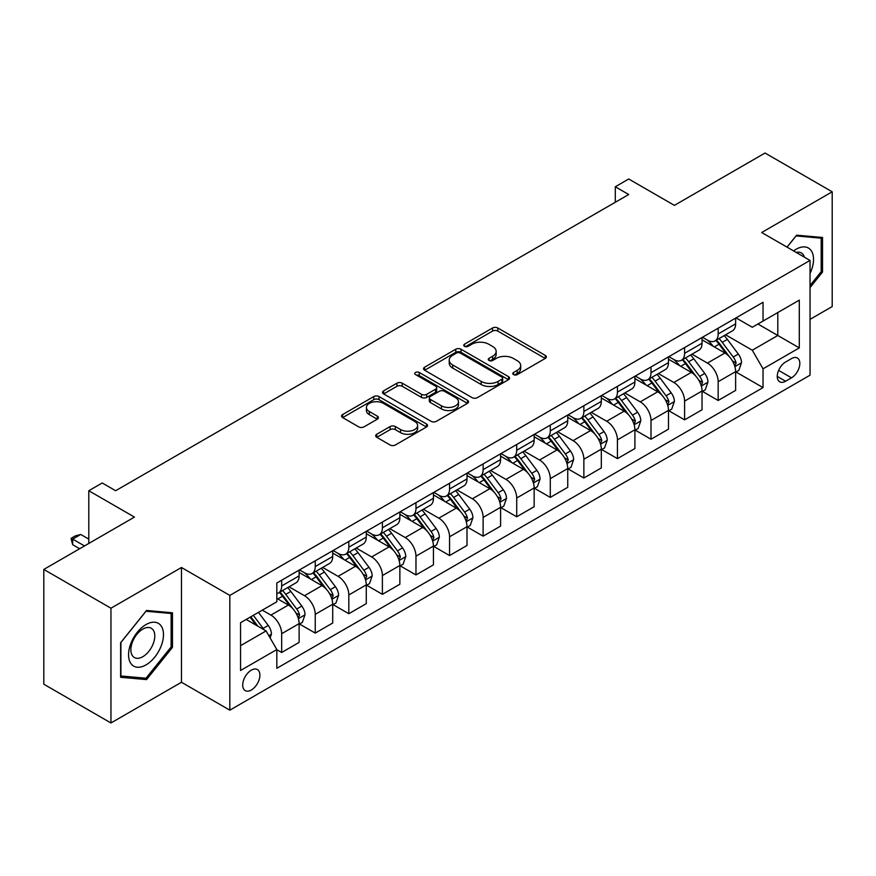 <?xml version="1.0" encoding="UTF-8"?>
<svg xmlns="http://www.w3.org/2000/svg" width="876" height="876" viewBox="0 0 876 876"><rect width="100%" height="100%" fill="white"/><g stroke="black" fill="none" stroke-linecap="round" stroke-linejoin="round"><path stroke-width="1.31" d="M513.555 374.61A2.606 1.511 0 0 0 517.245 374.61L545.266 358.437A3.734 2.157 0 0 0 546.361 356.915A3.734 2.157 0 0 0 545.266 355.393L497.809 327.996A3.734 2.157 0 0 0 492.531 327.996L464.51 344.169A2.606 1.511 0 0 0 463.754 345.232A2.606 1.511 0 0 0 464.51 346.305A2.606 1.511 0 0 0 468.211 346.305L471.835 344.202A11.935 6.888 0 0 1 488.709 344.202L492.662 346.491A11.935 6.888 0 0 1 496.155 351.364A11.935 6.888 0 0 1 492.662 356.236L489.038 358.328A2.606 1.511 0 0 0 488.271 359.39A2.606 1.511 0 0 0 489.038 360.452A2.606 1.511 0 0 0 492.728 360.452L496.353 358.361A11.935 6.888 0 0 1 513.226 358.361L517.179 360.649A11.935 6.888 0 0 1 520.683 365.522A11.935 6.888 0 0 1 517.179 370.395L513.555 372.486A2.606 1.511 0 0 0 512.788 373.548A2.606 1.511 0 0 0 513.555 374.61L513.555 372.486M251.313 690.014A12.154 7.019 120 0 0 259.252 679.305A12.154 7.019 120 0 0 257.391 669.56A12.154 7.019 120 0 0 251.313 670.162A12.154 7.019 120 0 0 243.364 680.882A12.154 7.019 120 0 0 245.236 690.617A12.154 7.019 120 0 0 251.313 690.014M376.779 434.244A3.734 2.157 0 0 0 375.684 435.766A3.734 2.157 0 0 0 376.779 437.288L390.094 444.986A3.734 2.157 0 0 0 395.372 444.986L426.481 427.017A3.734 2.157 0 0 0 427.576 425.495A3.734 2.157 0 0 0 426.481 423.973L379.023 396.576A3.734 2.157 0 0 0 373.745 396.576L342.636 414.534A3.734 2.157 0 0 0 341.541 416.056A3.734 2.157 0 0 0 342.636 417.578L358.722 426.864A3.734 2.157 0 0 0 363.989 426.864L377.304 419.177A3.734 2.157 0 0 0 378.399 417.655A3.734 2.157 0 0 0 377.304 416.133L369.333 411.534A9.975 5.76 0 0 1 366.409 407.46A9.975 5.76 0 0 1 372.563 402.139A9.975 5.76 0 0 1 383.436 403.387L414.687 421.422A9.975 5.76 0 0 1 417.6 425.495A9.975 5.76 0 0 1 411.446 430.817A9.975 5.76 0 0 1 400.573 429.569L395.372 426.557A3.734 2.157 0 0 0 390.094 426.557L376.779 434.244L376.779 437.288M810.037 319.357L832.2 306.567L832.2 191.8L765.044 153.026L674.389 205.367L628.716 179L615.291 186.763L628.716 194.516L115.654 490.724L102.229 482.972L88.794 490.724L88.794 543.459M110.956 608.207L110.956 722.974L181.463 682.262L181.463 567.495L110.956 608.207L43.8 569.433L134.455 517.092L88.794 490.724M181.463 567.495L229.819 595.417L810.037 260.424L810.037 375.191L229.819 710.173L229.819 595.417M832.2 191.8L761.682 232.512L810.037 260.424M472.098 397.638A3.734 2.157 0 0 0 477.365 397.638L508.485 379.68A3.734 2.157 0 0 0 509.569 378.158A3.734 2.157 0 0 0 508.485 376.636L461.017 349.228A3.734 2.157 0 0 0 455.75 349.228L424.641 367.197A3.734 2.157 0 0 0 423.546 368.719A3.734 2.157 0 0 0 424.641 370.241L472.098 397.638M416.582 375.18A2.606 1.511 0 0 1 419.232 375.541L419.232 372.442L467.477 400.299A3.734 2.157 0 0 1 468.572 401.821A3.734 2.157 0 0 1 467.477 403.343L436.368 421.312A3.734 2.157 0 0 1 431.091 421.312L383.633 393.904L383.633 390.86A3.734 2.157 0 0 0 382.538 392.382A3.734 2.157 0 0 0 383.633 393.904M383.633 390.86L396.948 383.173A3.734 2.157 0 0 1 402.226 383.173L421.476 394.288A3.734 2.157 0 0 0 426.743 394.288L435.58 389.185A3.734 2.157 0 0 0 436.675 387.663A3.734 2.157 0 0 0 435.58 386.141L415.542 374.578A2.606 1.511 0 0 1 414.775 373.515A2.606 1.511 0 0 1 416.385 372.114A2.606 1.511 0 0 1 419.232 372.442M110.956 722.974L43.8 684.2L43.8 569.433M791.499 358.602L785.597 362.007A11.771 6.8 120 0 0 777.899 372.388A11.771 6.8 120 0 0 779.706 381.826A11.771 6.8 120 0 0 785.597 381.235L791.499 377.83A11.771 6.8 120 0 0 799.197 367.449A11.771 6.8 120 0 0 797.39 358.01A11.771 6.8 120 0 0 791.499 358.602M736.037 317.889L752.287 327.274L763.029 321.065L763.029 302.297L276.827 583L276.827 601.768L240.561 622.705L240.561 670.479L276.827 649.543L276.827 668.3L763.029 387.597L763.029 368.829L752.287 350.225L725.58 334.796M763.029 321.065L799.295 300.129L799.295 347.892L763.029 368.829M181.463 682.262L229.819 710.173M615.291 186.763L615.291 202.268M757.926 324.01L777.8 335.486L777.8 312.535L799.295 300.129M752.287 350.225L777.8 335.486L799.295 347.892M240.561 645.656L266.085 630.928L246.2 619.452M276.827 649.696L281.667 652.489L281.667 633.72A15.199 8.771 -120 0 0 270.914 615.105L262.318 610.145M281.667 652.489L299.121 642.404L299.121 623.635A15.199 8.771 -120 0 0 288.379 605.031L276.827 598.363M299.526 624.03L315.24 633.096L315.24 614.339A15.199 8.771 -120 0 0 304.498 595.724L289.069 586.821M315.24 633.096L332.705 623.022L332.705 604.254A15.199 8.771 -120 0 0 321.952 585.639L299.121 572.455M333.099 604.637L348.823 613.715L348.823 594.946A15.199 8.771 -120 0 0 338.07 576.342L322.642 567.429M348.823 613.715L366.277 603.63L366.277 584.872A15.199 8.771 -120 0 0 355.536 566.257L332.705 553.074M366.683 585.256L382.396 594.333L382.396 575.565A15.199 8.771 -120 0 0 371.654 556.95L356.225 548.048M382.396 594.333L399.861 584.248L399.861 565.48A15.199 8.771 -120 0 0 389.108 546.876L366.277 533.692M400.255 565.874L415.969 574.941L415.969 556.172A15.199 8.771 -120 0 0 405.227 537.568L389.798 528.655M415.969 574.941L433.434 564.867L433.434 546.098A15.199 8.771 -120 0 0 422.692 527.483L399.861 514.3M433.839 546.482L449.552 555.559L449.552 536.791A15.199 8.771 -120 0 0 438.81 518.176L423.382 509.274M449.552 555.559L467.007 545.474L467.007 526.706A15.199 8.771 -120 0 0 456.265 508.102L433.434 494.918M467.412 527.1L483.125 536.167L483.125 517.409A15.199 8.771 -120 0 0 472.383 498.794L456.954 489.892M483.125 536.167L500.59 526.093L500.59 507.324A15.199 8.771 -120 0 0 489.848 488.709L467.007 475.526M500.995 507.708L516.709 516.785L516.709 498.017A15.199 8.771 -120 0 0 505.956 479.413L490.538 470.5M516.709 516.785L534.163 506.7L534.163 487.943A15.199 8.771 -120 0 0 523.421 469.328L500.59 456.144M534.568 488.326L550.281 497.404L550.281 478.635A15.199 8.771 -120 0 0 539.539 460.02L524.111 451.118M550.281 497.404L567.747 487.319L567.747 468.55A15.199 8.771 -120 0 0 556.994 449.946L534.163 436.763M568.152 468.945L583.865 478.011L583.865 459.243A15.199 8.771 -120 0 0 573.112 440.639L557.683 431.726M583.865 478.011L601.319 467.937L601.319 449.169A15.199 8.771 -120 0 0 590.577 430.554L567.747 417.37M601.724 449.552L617.438 458.63L617.438 439.861A15.199 8.771 -120 0 0 606.696 421.246L591.267 412.344M617.438 458.63L634.903 448.545L634.903 429.777A15.199 8.771 -120 0 0 624.15 411.173L601.319 397.989M635.297 430.171L651.01 439.237L651.01 420.48A15.199 8.771 -120 0 0 640.268 401.865L624.84 392.963M651.01 439.237L668.476 429.163L668.476 410.395A15.199 8.771 -120 0 0 657.734 391.78L634.903 378.607M668.881 410.778L684.594 419.856L684.594 401.088A15.199 8.771 -120 0 0 673.852 382.483L658.423 373.57M684.594 419.856L702.048 409.771L702.048 391.014A15.199 8.771 -120 0 0 691.306 372.399L668.476 359.215M702.453 391.397L718.167 400.474L718.167 381.706A15.199 8.771 -120 0 0 707.425 363.091L691.996 354.189M718.167 400.474L735.632 390.389L735.632 371.621A15.199 8.771 -120 0 0 724.89 353.017L702.048 339.833M702.453 337.271L707.425 340.14A15.199 8.771 -120 0 0 715.024 340.895A15.199 8.771 -120 0 0 718.167 333.942L718.167 328.193M668.881 356.652L673.852 359.521A15.199 8.771 -120 0 0 681.451 360.277A15.199 8.771 -120 0 0 684.594 353.324L684.594 347.586M635.297 376.045L640.268 378.914A15.199 8.771 -120 0 0 647.868 379.669A15.199 8.771 -120 0 0 651.01 372.705L651.01 366.967M601.724 395.426L606.696 398.295A15.199 8.771 -120 0 0 614.295 399.051A15.199 8.771 -120 0 0 617.438 392.098L617.438 386.36M568.141 414.819L573.112 417.688A15.199 8.771 -120 0 0 580.711 418.432A15.199 8.771 -120 0 0 583.865 411.479L583.865 405.741M534.568 434.2L539.539 437.069A15.199 8.771 -120 0 0 547.139 437.825A15.199 8.771 -120 0 0 550.281 430.861L550.281 425.123M500.995 453.582L505.956 456.451A15.199 8.771 -120 0 0 513.555 457.206A15.199 8.771 -120 0 0 516.709 450.253L516.709 444.515M467.412 472.974L472.383 475.843A15.199 8.771 -120 0 0 479.982 476.599A15.199 8.771 -120 0 0 483.125 469.635L483.125 463.897M433.839 492.356L438.81 495.225A15.199 8.771 -120 0 0 446.399 495.98A15.199 8.771 -120 0 0 449.552 489.027L449.552 483.289M400.255 511.748L405.227 514.617A15.199 8.771 -120 0 0 412.826 515.362A15.199 8.771 -120 0 0 415.969 508.409L415.969 502.671M366.683 531.13L371.654 533.999A15.199 8.771 -120 0 0 379.253 534.754A15.199 8.771 -120 0 0 382.396 527.79L382.396 522.052M333.099 550.511L338.07 553.38A15.199 8.771 -120 0 0 345.67 554.136A15.199 8.771 -120 0 0 348.823 547.182L348.823 541.445M299.526 569.904L304.498 572.773A15.199 8.771 -120 0 0 312.097 573.517A15.199 8.771 -120 0 0 315.24 566.564L315.24 560.826M736.037 372.015L763.029 387.597M715.024 340.895L732.489 330.81A15.199 8.771 -120 0 0 735.632 323.857L735.632 318.119M681.451 360.277L698.906 350.203A15.199 8.771 -120 0 0 702.048 343.239L702.048 337.501M647.868 379.669L665.333 369.584A15.199 8.771 -120 0 0 668.476 362.631L668.476 356.893M614.295 399.051L631.749 388.966A15.199 8.771 -120 0 0 634.903 382.013L634.903 376.275M580.711 418.432L598.177 408.358A15.199 8.771 -120 0 0 601.319 401.394L601.319 395.656M547.139 437.825L564.593 427.74A15.199 8.771 -120 0 0 567.747 420.787L567.747 415.049M513.555 457.206L531.02 447.132A15.199 8.771 -120 0 0 534.163 440.168L534.163 434.43M479.982 476.599L497.437 466.514A15.199 8.771 -120 0 0 500.59 459.561L500.59 453.823M446.399 495.98L463.864 485.895A15.199 8.771 -120 0 0 467.007 478.942L467.007 473.204M412.826 515.362L430.291 505.288A15.199 8.771 -120 0 0 433.434 498.324L433.434 492.586M379.253 534.754L396.708 524.669A15.199 8.771 -120 0 0 399.861 517.716L399.861 511.978M345.67 554.136L363.135 544.051A15.199 8.771 -120 0 0 366.277 537.097L366.277 531.36M312.097 573.517L329.551 563.443A15.199 8.771 -120 0 0 332.705 556.49L332.705 550.752M276.827 593.523A15.199 8.771 -120 0 0 278.513 592.91L295.978 582.825A15.199 8.771 -120 0 0 299.121 575.871L299.121 570.134M278.513 592.91A15.199 8.771 -120 0 0 281.667 585.956L281.667 580.219M266.085 630.928L276.827 649.543M810.037 287.591L822.531 272.042L822.531 237.484L796.612 235.173L786.998 247.12M120.625 677.29L146.544 679.601L172.473 647.353L172.473 612.795L146.544 610.473L120.625 642.721L120.625 677.29M821.184 271.275L822.531 272.042M171.127 646.576L172.473 647.353M143.806 678.024L146.544 679.601M514.606 374.983L517.179 373.494A11.935 6.888 0 0 0 520.683 368.621L520.683 365.522M496.155 351.364L496.155 354.462A11.935 6.888 0 0 1 492.662 359.335L490.078 360.824M545.211 358.47L497.809 331.095A3.734 2.157 0 0 0 492.531 331.095L465.561 346.666M508.43 379.702L461.017 352.327A3.734 2.157 0 0 0 455.75 352.327L424.685 370.263M501.893 379.22A2.606 1.511 0 0 0 502.66 378.158A2.606 1.511 0 0 0 501.893 377.085L460.228 353.039A2.606 1.511 0 0 0 456.538 353.039L452.717 355.24A11.935 6.888 0 0 0 449.224 360.113A11.935 6.888 0 0 0 452.717 364.985L481.198 381.421A11.935 6.888 0 0 0 498.072 381.421L501.893 379.22L501.893 382.319A2.606 1.511 0 0 0 502.66 381.257L502.66 378.158M449.224 360.113L449.224 363.212A11.935 6.888 0 0 0 452.717 368.084L452.717 364.985M501.893 382.319L498.072 384.531A11.935 6.888 0 0 1 481.198 384.531L452.717 368.084M383.688 393.937L396.948 386.283L396.948 383.173M436.675 387.663L436.675 390.773A3.734 2.157 0 0 1 435.58 392.295L426.743 397.386A3.734 2.157 0 0 1 421.476 397.386L402.226 386.283A3.734 2.157 0 0 0 396.948 386.283M419.232 375.541L467.434 403.376M441.449 405.818A9.975 5.76 0 0 0 452.312 407.066A9.975 5.76 0 0 0 458.476 401.745A9.975 5.76 0 0 0 455.553 397.671L444.537 391.32A3.734 2.157 0 0 0 439.27 391.32L430.434 396.423A3.734 2.157 0 0 0 429.35 397.945A3.734 2.157 0 0 0 430.434 399.467L441.449 405.818L441.449 408.928A9.975 5.76 0 0 0 452.312 410.176A9.975 5.76 0 0 0 458.476 404.854L458.476 401.745M429.35 397.945L429.35 401.044A3.734 2.157 0 0 0 430.434 402.566L430.434 399.467M441.449 408.928L430.434 402.566M417.6 425.495L417.6 428.594A9.975 5.76 0 0 1 411.446 433.916A9.975 5.76 0 0 1 400.573 432.667L395.372 429.667A3.734 2.157 0 0 0 390.094 429.667L376.833 437.321M366.409 407.46L366.409 410.559A9.975 5.76 0 0 0 369.333 414.633L369.333 411.534M377.26 419.21L369.333 414.633M426.437 427.05L379.023 399.675A3.734 2.157 0 0 0 373.745 399.675L342.68 417.611M735.632 372.245L738.851 370.384L741.534 362.631A10.063 5.814 -120 0 0 738.326 354.057L727.354 339.406A29.061 16.775 -120 0 0 724.178 335.607M713.261 346.305A29.061 16.775 -120 0 0 707.315 340.074M734.712 366.08L736.103 363.058A10.063 5.814 -120 0 0 733.223 357.003L722.251 342.352A29.061 16.775 -120 0 0 719.076 338.552M716.371 340.118A24.123 13.928 60 0 1 720.335 344.618L729.62 357.014M715.856 340.414A29.061 16.775 60 0 1 719.021 344.213L726.324 353.948M702.048 391.627L705.279 389.765L707.961 382.013A10.063 5.814 -120 0 0 704.753 373.439L693.77 358.788A29.061 16.775 -120 0 0 690.606 354.988M679.688 365.686A29.061 16.775 -120 0 0 673.743 359.467M701.139 385.462L702.53 382.44A10.063 5.814 -120 0 0 699.65 376.384L688.667 361.733A29.061 16.775 -120 0 0 685.503 357.934M682.798 359.499A24.123 13.928 60 0 1 686.751 364L696.048 376.406M682.273 359.795A29.061 16.775 60 0 1 685.448 363.595L692.741 373.34M668.476 411.019L671.695 409.158L674.389 401.394A10.063 5.814 -120 0 0 671.169 392.831L660.197 378.18A29.061 16.775 -120 0 0 657.022 374.38M646.105 385.079A29.061 16.775 -120 0 0 640.159 378.848M667.556 404.854L668.946 401.832A10.063 5.814 -120 0 0 666.067 395.777L655.095 381.126A29.061 16.775 -120 0 0 651.919 377.326M649.215 378.881A24.123 13.928 60 0 1 653.178 383.392L662.464 395.788M648.7 379.188A29.061 16.775 60 0 1 651.864 382.987L659.168 392.722M634.903 430.401L638.122 428.539L640.805 420.787A10.063 5.814 -120 0 0 637.597 412.213L626.614 397.562A29.061 16.775 -120 0 0 623.449 393.762M612.532 404.46A29.061 16.775 -120 0 0 606.586 398.23M633.983 424.236L635.374 421.214A10.063 5.814 -120 0 0 632.494 415.158L621.511 400.507A29.061 16.775 -120 0 0 618.346 396.708M615.642 398.273A24.123 13.928 60 0 1 619.595 402.774L628.891 415.169M615.116 398.569A29.061 16.775 60 0 1 618.292 402.369L625.584 412.114M601.319 449.782L604.549 447.921L607.232 440.168A10.063 5.814 -120 0 0 604.013 431.594L593.041 416.943A29.061 16.775 -120 0 0 589.866 413.154M578.959 423.842A29.061 16.775 -120 0 0 573.003 417.622M600.399 443.617L601.79 440.595A10.063 5.814 -120 0 0 598.91 434.54L587.938 419.889A29.061 16.775 -120 0 0 584.763 416.1M582.058 417.655A24.123 13.928 60 0 1 586.022 422.155L595.308 434.562M581.544 417.962A29.061 16.775 60 0 1 584.719 421.75L592.012 431.496M810.037 273.454A24.692 14.257 120 0 0 811.187 250.613A24.692 14.257 120 0 0 793.568 250.919M804.387 257.161A16.907 9.756 120 0 0 803.248 254.708A16.907 9.756 120 0 0 801.343 252.945A16.907 9.756 120 0 0 796.174 252.419M796.021 235.907L821.184 238.173L821.184 271.669L810.037 285.532M819.52 237.221L821.184 238.173M787.053 247.152L796.076 235.929M146.007 624.566A24.692 14.257 120 0 0 128.553 654.81A24.692 14.257 120 0 0 146.007 664.895A24.692 14.257 120 0 0 163.473 634.651A24.692 14.257 120 0 0 146.007 624.566M142.832 629.088A16.907 9.756 120 0 0 131.783 643.991A16.907 9.756 120 0 0 134.378 657.537A16.907 9.756 120 0 0 142.832 656.693A16.907 9.756 120 0 0 153.869 641.801A16.907 9.756 120 0 0 151.285 628.256A16.907 9.756 120 0 0 142.832 629.088M171.127 646.97L146.007 678.221L120.899 675.976L120.899 642.491L146.007 611.24L171.127 613.485L171.127 646.97M169.462 612.521L171.127 613.485M567.747 469.175L570.966 467.313L573.649 459.561A10.063 5.814 -120 0 0 570.44 450.987L559.468 436.336A29.061 16.775 -120 0 0 556.293 432.536M545.376 443.234A29.061 16.775 -120 0 0 539.43 437.004M566.827 463.01L568.217 459.988A10.063 5.814 -120 0 0 565.338 453.932L554.355 439.281A29.061 16.775 -120 0 0 551.19 435.481M548.486 437.047A24.123 13.928 60 0 1 552.449 441.548L561.735 453.943M547.971 437.343A29.061 16.775 60 0 1 551.135 441.143L558.428 450.877M534.163 488.556L537.393 486.695L540.076 478.942A10.063 5.814 -120 0 0 536.857 470.368L525.885 455.717A29.061 16.775 -120 0 0 522.72 451.917M511.803 462.616A29.061 16.775 -120 0 0 505.846 456.396M533.254 482.391L534.645 479.369A10.063 5.814 -120 0 0 531.754 473.314L520.782 458.663A29.061 16.775 -120 0 0 517.606 454.863M514.902 456.429A24.123 13.928 60 0 1 518.866 460.929L528.151 473.325M514.387 456.725A29.061 16.775 60 0 1 517.563 460.524L524.855 470.27M500.59 507.949L503.81 506.087L506.492 498.324A10.063 5.814 -120 0 0 503.284 489.761L492.312 475.11A29.061 16.775 -120 0 0 489.136 471.31M478.219 482.008A29.061 16.775 -120 0 0 472.274 475.777M499.67 501.784L501.061 498.762A10.063 5.814 -120 0 0 498.181 492.706L487.209 478.055A29.061 16.775 -120 0 0 484.034 474.255M481.329 475.81A24.123 13.928 60 0 1 485.293 480.322L494.579 492.717M480.815 476.117A29.061 16.775 60 0 1 483.979 479.917L491.283 489.651M467.007 527.33L470.237 525.469L472.92 517.716A10.063 5.814 -120 0 0 469.711 509.142L458.728 494.491A29.061 16.775 -120 0 0 455.564 490.691M444.647 501.39A29.061 16.775 -120 0 0 438.69 495.159M466.098 521.165L467.488 518.143A10.063 5.814 -120 0 0 464.608 512.088L453.626 497.437A29.061 16.775 -120 0 0 450.461 493.637M447.756 495.203A24.123 13.928 60 0 1 451.709 499.703L460.995 512.099M447.231 495.498A29.061 16.775 60 0 1 450.406 499.298L457.699 509.044M433.434 546.712L436.653 544.85L439.347 537.097A10.063 5.814 -120 0 0 436.128 528.524L425.156 513.873A29.061 16.775 -120 0 0 421.98 510.084M411.063 520.771A29.061 16.775 -120 0 0 405.117 514.551M432.514 540.547L433.905 537.525A10.063 5.814 -120 0 0 431.025 531.469L420.053 516.818A29.061 16.775 -120 0 0 416.877 513.029M414.173 514.584A24.123 13.928 60 0 1 418.137 519.085L427.422 531.491M413.658 514.891A29.061 16.775 60 0 1 416.823 518.68L424.126 528.425M399.861 566.104L403.08 564.243L405.763 556.49A10.063 5.814 -120 0 0 402.555 547.916L391.572 533.265A29.061 16.775 -120 0 0 388.407 529.465M377.49 540.163A29.061 16.775 -120 0 0 371.544 533.933M398.941 559.939L400.332 556.917A10.063 5.814 -120 0 0 397.452 550.862L386.469 536.211A29.061 16.775 -120 0 0 383.305 532.411M380.6 533.977A24.123 13.928 60 0 1 384.553 538.477L393.85 550.873M380.075 534.272A29.061 16.775 60 0 1 383.25 538.072L390.543 547.807M366.277 585.486L369.497 583.624L372.19 575.871A10.063 5.814 -120 0 0 368.971 567.298L357.999 552.646A29.061 16.775 -120 0 0 354.824 548.847M343.907 559.545A29.061 16.775 -120 0 0 337.961 553.325M365.358 579.321L366.748 576.298A10.063 5.814 -120 0 0 363.868 570.243L352.897 555.592A29.061 16.775 -120 0 0 349.721 551.792M347.016 553.358A24.123 13.928 60 0 1 350.98 557.859L360.266 570.254M346.502 553.654A29.061 16.775 60 0 1 349.666 557.454L356.97 567.199M332.705 604.878L335.924 603.017L338.607 595.253A10.063 5.814 -120 0 0 335.399 586.69L324.427 572.039A29.061 16.775 -120 0 0 321.251 568.239M310.334 578.937A29.061 16.775 -120 0 0 304.388 572.707M331.785 598.702L333.176 595.691A10.063 5.814 -120 0 0 330.296 589.636L319.313 574.985A29.061 16.775 -120 0 0 316.148 571.185M313.444 572.74A24.123 13.928 60 0 1 317.397 577.251L326.693 589.647M312.918 573.046A29.061 16.775 60 0 1 316.094 576.846L323.386 586.581M299.121 624.26L302.351 622.398L305.034 614.645A10.063 5.814 -120 0 0 301.815 606.072L290.843 591.42A29.061 16.775 -120 0 0 287.667 587.621M298.201 618.095L299.592 615.072A10.063 5.814 -120 0 0 296.712 609.017L285.74 594.366A29.061 16.775 -120 0 0 282.565 590.566M279.86 592.132A24.123 13.928 60 0 1 283.824 596.633L293.11 609.028M279.345 592.428A29.061 16.775 60 0 1 282.521 596.227L289.814 605.973M270.115 637.903L271.45 634.027A10.063 5.814 -120 0 0 268.242 625.453L258.453 612.379M264.048 629.756A10.063 5.814 -120 0 0 263.139 628.399L253.339 615.324M250.821 616.781L257.862 626.176M250.12 617.186L256.088 625.157M88.794 539.112L80.734 534.47L72.675 539.112L84.49 545.945M72.675 544.697L71.197 539.2L71.197 538.269L72.675 539.112L72.675 544.697L79.661 548.726M71.197 538.269L75.227 535.937L80.734 534.47M270.914 615.105L288.379 605.031M304.498 595.724L321.952 585.639M338.07 576.342L355.536 566.257M371.654 556.95L389.108 546.876M405.227 537.568L422.692 527.483M438.81 518.176L456.265 508.102M472.383 498.794L489.848 488.709M505.956 479.413L523.421 469.328M539.539 460.02L556.994 449.946M573.112 440.639L590.577 430.554M606.696 421.246L624.15 411.173M640.268 401.865L657.734 391.78M673.852 382.483L691.306 372.399M707.425 363.091L724.89 353.017M718.167 333.942L735.632 323.857M718.167 381.706L735.632 371.621M684.594 401.088L702.048 391.014M684.594 353.324L702.048 343.239M651.01 420.48L668.476 410.395M651.01 372.705L668.476 362.631M617.438 439.861L634.903 429.777M617.438 392.098L634.903 382.013M583.865 459.243L601.319 449.169M583.865 411.479L601.319 401.394M550.281 478.635L567.747 468.55M550.281 430.861L567.747 420.787M516.709 498.017L534.163 487.943M516.709 450.253L534.163 440.168M483.125 517.409L500.59 507.324M483.125 469.635L500.59 459.561M449.552 536.791L467.007 526.706M449.552 489.027L467.007 478.942M415.969 556.172L433.434 546.098M415.969 508.409L433.434 498.324M382.396 575.565L399.861 565.48M382.396 527.79L399.861 517.716M348.823 594.946L366.277 584.872M348.823 547.182L366.277 537.097M315.24 614.339L332.705 604.254M315.24 566.564L332.705 556.49M281.667 633.72L299.121 623.635M281.667 585.956L299.121 575.871M778.622 370.395L791.499 377.83M777.264 376.428L785.597 381.235M517.179 373.494L517.179 370.395M489.038 360.452L489.038 358.328M492.662 359.335L492.662 356.236M464.51 346.305L464.51 344.169M492.531 331.095L492.531 327.996M497.809 331.095L497.809 327.996M545.266 358.437L545.266 355.393M424.641 370.241L424.641 367.197M455.75 352.327L455.75 349.228M461.017 352.327L461.017 349.228M508.485 379.68L508.485 376.636M481.198 384.531L481.198 381.421M498.072 384.531L498.072 381.421M402.226 386.283L402.226 383.173M421.476 397.386L421.476 394.288M426.743 397.386L426.743 394.288M435.58 392.295L435.58 389.185M467.477 403.343L467.477 400.299M390.094 429.667L390.094 426.557M395.372 429.667L395.372 426.557M400.573 432.667L400.573 429.569M377.304 419.177L377.304 416.133M342.636 417.578L342.636 414.534M373.745 399.675L373.745 396.576M379.023 399.675L379.023 396.576M426.481 427.017L426.481 423.973M734.876 366.628L741.468 362.817M722.251 342.352L727.354 339.406M714.334 346.918L719.021 344.213M733.223 357.003L738.326 354.057M732.424 360.934L736.103 363.058M701.304 386.02L707.896 382.21M688.667 361.733L693.77 358.788M680.751 366.31L685.448 363.595M699.65 376.384L704.753 373.439M698.851 380.315L702.53 382.44M667.72 405.402L674.323 401.591M655.095 381.126L660.197 378.18M647.178 385.692L651.864 382.987M666.067 395.777L671.169 392.831M665.267 399.708L668.946 401.832M634.147 424.783L640.739 420.984M621.511 400.507L626.614 397.562M613.605 405.073L618.292 402.369M632.494 415.158L637.597 412.213M631.695 419.089L635.374 421.214M600.564 444.176L607.167 440.365M587.938 419.889L593.041 416.943M580.022 424.466L584.719 421.75M598.91 434.54L604.013 431.594M598.111 438.471L601.79 440.595M566.991 463.557L573.583 459.747M554.355 439.281L559.468 436.336M546.449 443.847L551.135 441.143M565.338 453.932L570.44 450.987M564.538 457.863L568.217 459.988M533.418 482.95L540.01 479.139M520.782 458.663L525.885 455.717M512.865 463.24L517.563 460.524M531.754 473.314L536.857 470.368M530.965 477.245L534.645 479.369M499.835 502.331L506.427 498.521M487.209 478.055L492.312 475.11M479.292 482.621L483.979 479.917M498.181 492.706L503.284 489.761M497.382 496.637L501.061 498.762M466.262 521.713L472.854 517.913M453.626 497.437L458.728 494.491M445.709 502.003L450.406 499.298M464.608 512.088L469.711 509.142M463.809 516.019L467.488 518.143M432.678 541.105L439.281 537.295M420.053 516.818L425.156 513.873M412.136 521.395L416.823 518.68M431.025 531.469L436.128 528.524M430.225 535.4L433.905 537.525M399.106 560.487L405.697 556.676M386.469 536.211L391.572 533.265M378.563 540.777L383.25 538.072M397.452 550.862L402.555 547.916M396.653 554.793L400.332 556.917M365.522 579.868L372.125 576.069M352.897 555.592L357.999 552.646M344.98 560.169L349.666 557.454M363.868 570.243L368.971 567.298M363.069 574.174L366.748 576.298M331.949 599.261L338.541 595.45M319.313 574.985L324.427 572.039M311.407 579.551L316.094 576.846M330.296 589.636L335.399 586.69M329.496 593.567L333.176 595.691M298.377 618.642L304.968 614.842M285.74 594.366L290.843 591.42M277.823 598.932L282.521 596.227M296.712 609.017L301.815 606.072M295.913 612.948L299.592 615.072M268.833 635.691L271.385 634.224M263.139 628.399L268.242 625.453"/></g></svg>
